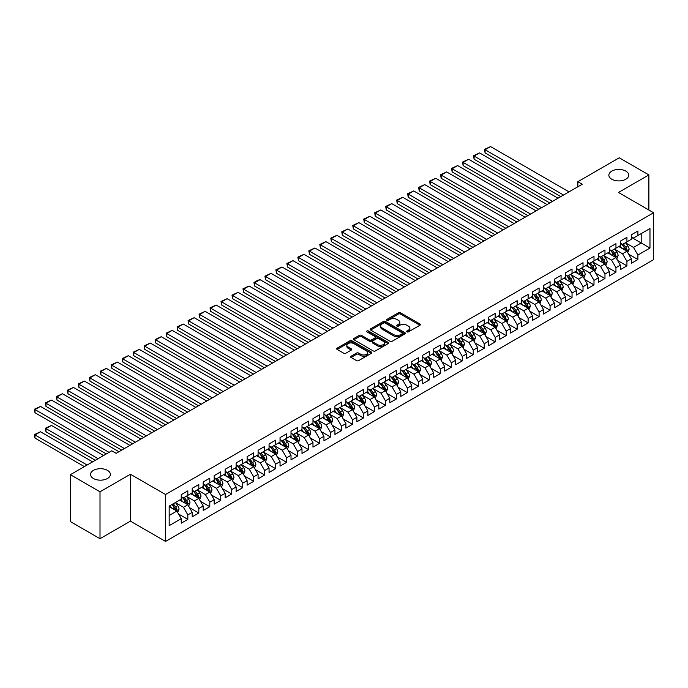 <?xml version="1.0" encoding="UTF-8"?>
<svg xmlns="http://www.w3.org/2000/svg" width="688" height="688" viewBox="0 0 688 688"><rect width="100%" height="100%" fill="white"/><g stroke="black" fill="none" stroke-linecap="round" stroke-linejoin="round"><path stroke-width="1.03" d="M406.969 331.857A1.066 0.619 0 0 0 408.474 331.857L419.929 325.243A1.522 0.877 0 0 0 420.377 324.624A1.522 0.877 0 0 0 419.929 324.005L400.528 312.808A1.522 0.877 0 0 0 398.378 312.808L386.931 319.413A1.066 0.619 0 0 0 386.613 319.851A1.066 0.619 0 0 0 386.931 320.281A1.066 0.619 0 0 0 388.436 320.281L389.915 319.43A4.876 2.812 0 0 1 396.813 319.43L398.429 320.359A4.876 2.812 0 0 1 399.857 322.354A4.876 2.812 0 0 1 398.429 324.34L396.95 325.2A1.066 0.619 0 0 0 396.641 325.639A1.066 0.619 0 0 0 396.95 326.069A1.066 0.619 0 0 0 398.455 326.069L399.943 325.218A4.876 2.812 0 0 1 406.832 325.218L408.448 326.146A4.876 2.812 0 0 1 409.876 328.142A4.876 2.812 0 0 1 408.448 330.128L406.969 330.988A1.066 0.619 0 0 0 406.66 331.418A1.066 0.619 0 0 0 406.969 331.857L406.969 330.988M107.474 470.377A9.933 5.736 0 0 0 96.647 469.139A9.933 5.736 0 0 0 90.515 474.436A9.933 5.736 0 0 0 93.422 478.495A9.933 5.736 0 0 0 104.249 479.734A9.933 5.736 0 0 0 110.39 474.436A9.933 5.736 0 0 0 107.474 470.377M625.831 171.114A9.933 5.736 0 0 0 615.003 169.867A9.933 5.736 0 0 0 608.863 175.165A9.933 5.736 0 0 0 611.778 179.224A9.933 5.736 0 0 0 622.606 180.471A9.933 5.736 0 0 0 628.737 175.165A9.933 5.736 0 0 0 625.831 171.114M351.078 356.229A1.522 0.877 0 0 0 350.631 356.848A1.522 0.877 0 0 0 351.078 357.468L356.513 360.615A1.522 0.877 0 0 0 358.672 360.615L371.382 353.271A1.522 0.877 0 0 0 371.83 352.652A1.522 0.877 0 0 0 371.382 352.024L351.989 340.827A1.522 0.877 0 0 0 349.831 340.827L337.12 348.171A1.522 0.877 0 0 0 336.673 348.79A1.522 0.877 0 0 0 337.12 349.418L343.69 353.211A1.522 0.877 0 0 0 345.849 353.211L351.293 350.072A1.522 0.877 0 0 0 351.74 349.444A1.522 0.877 0 0 0 351.293 348.825L348.033 346.941A4.076 2.356 0 0 1 346.838 345.281A4.076 2.356 0 0 1 349.349 343.106A4.076 2.356 0 0 1 353.795 343.613L366.566 350.983A4.076 2.356 0 0 1 367.753 352.652A4.076 2.356 0 0 1 365.242 354.827A4.076 2.356 0 0 1 360.796 354.311L358.672 353.082A1.522 0.877 0 0 0 356.513 353.082L351.078 356.229L351.078 357.468M100.009 491.8L100.009 538.704L130.419 521.143L130.419 474.247L100.009 491.8L70.374 474.686L111.757 450.795L116.152 453.332L582.246 184.229L577.86 181.701L577.86 186.766M130.419 474.247L165.55 494.526L653.6 212.755L653.6 259.651L165.55 541.43L165.55 494.526M648.879 210.029L648.879 174.915L618.469 192.468L653.6 212.755M648.879 174.915L619.243 157.801L577.86 181.701M390.027 341.265A1.522 0.877 0 0 0 392.177 341.265L404.897 333.921A1.522 0.877 0 0 0 405.344 333.302A1.522 0.877 0 0 0 404.897 332.682L385.504 321.485A1.522 0.877 0 0 0 383.345 321.485L370.634 328.821A1.522 0.877 0 0 0 370.187 329.449A1.522 0.877 0 0 0 370.634 330.068L390.027 341.265M367.34 332.089A1.066 0.619 0 0 1 368.424 332.235L368.424 330.971L388.144 342.357A1.522 0.877 0 0 1 388.582 342.977A1.522 0.877 0 0 1 388.144 343.596L375.424 350.94A1.522 0.877 0 0 1 373.274 350.94L353.873 339.743L359.317 336.621L359.317 335.357L353.873 338.496A1.522 0.877 0 0 0 353.426 339.115A1.522 0.877 0 0 0 353.873 339.743L353.873 338.496M359.317 336.621A1.522 0.877 0 0 1 361.475 336.621L361.475 335.357A1.522 0.877 0 0 0 359.317 335.357M361.475 335.357L369.336 339.898A1.522 0.877 0 0 0 371.494 339.898L375.106 337.817A1.522 0.877 0 0 0 375.545 337.189A1.522 0.877 0 0 0 375.106 336.57L366.91 331.84A1.066 0.619 0 0 1 366.601 331.401A1.066 0.619 0 0 1 367.263 330.833A1.066 0.619 0 0 1 368.424 330.971M631.317 237.283L641.199 242.984L641.199 233.602L649.979 228.536L637.905 235.502L637.905 231.005L631.317 234.806L631.317 239.304L626.923 241.841L626.923 237.343L620.335 241.144L620.335 245.642L615.949 248.179L615.949 243.681L609.362 247.482L609.362 251.98L604.967 254.517L604.967 250.019L598.388 253.82L598.388 258.318L593.993 260.855L593.993 256.357L587.406 260.159L587.406 264.656L583.02 267.193L583.02 262.696L576.432 266.497L576.432 270.995L572.038 273.532L572.038 269.034L565.45 272.835L565.45 277.333L561.064 279.87L561.064 275.372L554.476 279.173L554.476 283.671L550.082 286.208L550.082 281.71L543.494 285.511L543.494 290.009L539.108 292.546L539.108 288.04L532.521 291.85L532.521 296.347L528.126 298.884L528.126 294.378L521.538 298.188L521.538 302.686L517.152 305.223L517.152 300.716L510.565 304.526L510.565 309.024L506.17 311.561L506.17 307.054L499.591 310.856L499.591 315.362L495.197 317.899L495.197 313.393L488.609 317.194L488.609 321.7L484.223 324.229L484.223 319.731L477.635 323.532L477.635 328.038L473.241 330.567L473.241 326.069L466.653 329.87L466.653 334.377L462.267 336.905L462.267 332.407L455.68 336.208L455.68 340.715L451.285 343.243L451.285 338.745L444.697 342.547L444.697 347.044L440.311 349.581L440.311 345.084L433.724 348.885L433.724 353.383L429.329 355.92L429.329 351.422L422.75 355.223L422.75 359.721L418.356 362.258L418.356 357.76L411.768 361.561L411.768 366.059L407.382 368.596L407.382 364.098L400.794 367.899L400.794 372.397L396.4 374.934L396.4 370.436L389.812 374.238L389.812 378.735L385.426 381.272L385.426 376.775L378.839 380.576L378.839 385.074L374.444 387.611L374.444 383.113L367.856 386.914L367.856 391.412L363.47 393.949L363.47 389.451L356.883 393.252L356.883 397.75L352.488 400.287L352.488 395.789L345.901 399.59L345.901 404.088L341.515 406.625L341.515 402.119L334.927 405.929L334.927 410.426L330.532 412.963L330.532 408.457L323.953 412.267L323.953 416.765L319.559 419.302L319.559 414.795L312.971 418.605L312.971 423.103L308.585 425.64L308.585 421.133L301.998 424.935L301.998 429.441L297.603 431.978L297.603 427.472L291.015 431.273L291.015 435.779L286.629 438.308L286.629 433.81L280.042 437.611L280.042 442.117L275.647 444.646L275.647 440.148L269.06 443.949L269.06 448.456L264.674 450.984L264.674 446.486L258.086 450.287L258.086 454.785L253.691 457.322L253.691 452.824L247.112 456.626L247.112 461.123L242.718 463.66L242.718 459.163L236.13 462.964L236.13 467.462L231.744 469.999L231.744 465.501L225.157 469.302L225.157 473.8L220.762 476.337L220.762 471.839L214.174 475.64L214.174 480.138L209.788 482.675L209.788 478.177L203.201 481.978L203.201 486.476L198.806 489.013L198.806 484.515L192.219 488.317L192.219 492.814L187.833 495.351L187.833 490.854L181.245 494.655L181.245 499.153L169.171 506.127L169.171 525.649L181.245 518.675L176.85 511.072L169.171 506.635M649.979 228.536L649.979 248.05L637.905 255.024L633.51 247.422L625.555 242.821M628.626 254.173L637.905 259.522L637.905 255.024M637.905 259.522L631.317 263.323L631.317 258.826L626.923 261.363L622.537 253.76L614.573 249.159M617.652 260.511L626.923 265.86L626.923 261.363M626.923 265.86L620.335 269.662L620.335 265.164L615.949 267.701L611.555 260.098L603.6 255.497M606.67 266.841L615.949 272.199L615.949 267.701M615.949 272.199L609.362 276L609.362 271.502L604.967 274.039L600.581 266.437L592.617 261.836M595.696 273.179L604.967 278.537L604.967 274.039M604.967 278.537L598.388 282.338L598.388 277.84L593.993 280.377L589.599 272.766L581.644 268.174M584.714 279.517L593.993 284.875L593.993 280.377M593.993 284.875L587.406 288.676L587.406 284.178L583.02 286.715L578.625 279.104L570.662 274.512M573.74 285.855L583.02 291.213L583.02 286.715M583.02 291.213L576.432 295.014L576.432 290.517L572.038 293.054L567.643 285.443L559.688 280.85M562.758 292.194L572.038 297.551L572.038 293.054M572.038 297.551L565.45 301.353L565.45 296.855L561.064 299.392L556.669 291.781L548.714 287.188M551.785 298.532L561.064 303.89L561.064 299.392M561.064 303.89L554.476 307.691L554.476 303.193L550.082 305.73L545.696 298.119L537.732 293.527M540.811 304.87L550.082 310.228L550.082 305.73M550.082 310.228L543.494 314.029L543.494 309.531L539.108 312.068L534.714 304.457L526.759 299.865M529.829 311.208L539.108 316.566L539.108 312.068M539.108 316.566L532.521 320.367L532.521 315.869L528.126 318.398L523.74 310.795L515.776 306.203M518.855 317.546L528.126 322.904L528.126 318.398M528.126 322.904L521.538 326.705L521.538 322.208L517.152 324.736L512.758 317.134L504.803 312.541M507.873 323.885L517.152 329.242L517.152 324.736M517.152 329.242L510.565 333.044L510.565 328.546L506.17 331.074L501.784 323.472L493.821 318.879M496.899 330.223L506.17 335.581L506.17 331.074M506.17 335.581L499.591 339.382L499.591 334.884L495.197 337.412L490.802 329.81L482.847 325.218M485.917 336.561L495.197 341.919L495.197 337.412M495.197 341.919L488.609 345.72L488.609 341.214L484.223 343.751L479.828 336.148L471.873 331.556M474.944 342.899L484.223 348.257L484.223 343.751M484.223 348.257L477.635 352.058L477.635 347.552L473.241 350.089L468.855 342.486L460.891 337.894M463.97 349.237L473.241 354.587L473.241 350.089M473.241 354.587L466.653 358.396L466.653 353.89L462.267 356.427L457.873 348.825L449.918 344.232M452.988 355.576L462.267 360.925L462.267 356.427M462.267 360.925L455.68 364.735L455.68 360.228L451.285 362.765L446.899 355.163L438.935 350.562M442.014 361.914L451.285 367.263L451.285 362.765M451.285 367.263L444.697 371.073L444.697 366.566L440.311 369.103L435.917 361.501L427.962 356.9M431.032 368.252L440.311 373.601L440.311 369.103M440.311 373.601L433.724 377.402L433.724 372.905L429.329 375.442L424.943 367.839L416.98 363.238M420.058 374.59L429.329 379.939L429.329 375.442M429.329 379.939L422.75 383.741L422.75 379.243L418.356 381.78L413.961 374.177L406.006 369.576M409.076 380.92L418.356 386.278L418.356 381.78M418.356 386.278L411.768 390.079L411.768 385.581L407.382 388.118L402.987 380.516L395.032 375.915M398.103 387.258L407.382 392.616L407.382 388.118M407.382 392.616L400.794 396.417L400.794 391.919L396.4 394.456L392.005 386.845L384.05 382.253M387.12 393.596L396.4 398.954L396.4 394.456M396.4 398.954L389.812 402.755L389.812 398.257L385.426 400.794L381.032 393.183L373.077 388.591M376.147 399.934L385.426 405.292L385.426 400.794M385.426 405.292L378.839 409.093L378.839 404.596L374.444 407.133L370.058 399.522L362.094 394.929M365.173 406.273L374.444 411.63L374.444 407.133M374.444 411.63L367.856 415.432L367.856 410.934L363.47 413.471L359.076 405.86L351.121 401.267M354.191 412.611L363.47 417.969L363.47 413.471M363.47 417.969L356.883 421.77L356.883 417.272L352.488 419.809L348.102 412.198L340.139 407.606M343.217 418.949L352.488 424.307L352.488 419.809M352.488 424.307L345.901 428.108L345.901 423.61L341.515 426.147L337.12 418.536L329.165 413.944M332.235 425.287L341.515 430.645L341.515 426.147M341.515 430.645L334.927 434.446L334.927 429.948L330.532 432.477L326.146 424.874L318.183 420.282M321.262 431.625L330.532 436.983L330.532 432.477M330.532 436.983L323.953 440.784L323.953 436.287L319.559 438.815L315.164 431.213L307.209 426.62M310.279 437.964L319.559 443.321L319.559 438.815M319.559 443.321L312.971 447.123L312.971 442.625L308.585 445.153L304.191 437.551L296.236 432.958M299.306 444.302L308.585 449.66L308.585 445.153M308.585 449.66L301.998 453.461L301.998 448.963L297.603 451.491L293.217 443.889L285.253 439.297M288.332 450.64L297.603 455.998L297.603 451.491M297.603 455.998L291.015 459.799L291.015 455.293L286.629 457.83L282.235 450.227L274.28 445.635M277.35 456.978L286.629 462.336L286.629 457.83M286.629 462.336L280.042 466.137L280.042 461.631L275.647 464.168L271.261 456.565L263.298 451.973M266.376 463.316L275.647 468.666L275.647 464.168M275.647 468.666L269.06 472.475L269.06 467.969L264.674 470.506L260.279 462.904L252.324 458.311M255.394 469.655L264.674 475.004L264.674 470.506M264.674 475.004L258.086 478.814L258.086 474.307L253.691 476.844L249.305 469.242L241.342 464.641M244.421 475.993L253.691 481.342L253.691 476.844M253.691 481.342L247.112 485.152L247.112 480.645L242.718 483.182L238.323 475.58L230.368 470.979M233.438 482.331L242.718 487.68L242.718 483.182M242.718 487.68L236.13 491.481L236.13 486.984L231.744 489.521L227.35 481.918L219.395 477.317M222.465 488.669L231.744 494.018L231.744 489.521M231.744 494.018L225.157 497.82L225.157 493.322L220.762 495.859L216.376 488.256L208.412 483.655M211.483 494.999L220.762 500.357L220.762 495.859M220.762 500.357L214.174 504.158L214.174 499.66L209.788 502.197L205.394 494.595L197.439 489.994M200.509 501.337L209.788 506.695L209.788 502.197M209.788 506.695L203.201 510.496L203.201 505.998L198.806 508.535L194.42 500.924L186.457 496.332M189.535 507.675L198.806 513.033L198.806 508.535M198.806 513.033L192.219 516.834L192.219 512.336L187.833 514.873L183.438 507.262L175.483 502.67M178.553 514.013L187.833 519.371L187.833 514.873M187.833 519.371L181.245 523.172L181.245 518.675M181.245 496.616L183.438 497.888L187.833 495.351M169.171 515.501L176.85 511.072M192.219 490.277L194.42 491.55L198.806 489.013M183.438 507.262L187.833 504.734L179.706 500.038M192.219 512.336L187.833 504.734M203.201 483.939L205.394 485.212L209.788 482.675M194.42 500.924L198.806 498.396L190.688 493.7M203.201 505.998L198.806 498.396M214.174 477.61L216.376 478.874L220.762 476.337M205.394 494.595L209.788 492.058L201.661 487.362M214.174 499.66L209.788 492.058M225.157 471.271L227.35 472.536L231.744 469.999M216.376 488.256L220.762 485.719L212.635 481.024M225.157 493.322L220.762 485.719M236.13 464.933L238.323 466.197L242.718 463.66M227.35 481.918L231.744 479.381L223.617 474.694M236.13 486.984L231.744 479.381M247.112 458.595L249.305 459.859L253.691 457.322M238.323 475.58L242.718 473.043L234.591 468.356M247.112 480.645L242.718 473.043M258.086 452.257L260.279 453.521L264.674 450.984M249.305 469.242L253.691 466.705L245.573 462.018M258.086 474.307L253.691 466.705M269.06 445.919L271.261 447.183L275.647 444.646M260.279 462.904L264.674 460.367L256.547 455.68M269.06 467.969L264.674 460.367M280.042 439.58L282.235 440.845L286.629 438.308M271.261 456.565L275.647 454.028L267.529 449.341M280.042 461.631L275.647 454.028M291.015 433.242L293.217 434.506L297.603 431.978M282.235 450.227L286.629 447.69L278.502 443.003M291.015 455.293L286.629 447.69M301.998 426.904L304.191 428.168L308.585 425.64M293.217 443.889L297.603 441.352L289.485 436.665M301.998 448.963L297.603 441.352M312.971 420.566L315.164 421.83L319.559 419.302M304.191 437.551L308.585 435.014L300.458 430.327M312.971 442.625L308.585 435.014M323.953 414.228L326.146 415.492L330.532 412.963M315.164 431.213L319.559 428.676L311.432 423.989M323.953 436.287L319.559 428.676M334.927 407.889L337.12 409.162L341.515 406.625M326.146 424.874L330.532 422.337L322.414 417.65M334.927 429.948L330.532 422.337M345.901 401.551L348.102 402.824L352.488 400.287M337.12 418.536L341.515 415.999L333.388 411.312M345.901 423.61L341.515 415.999M356.883 395.213L359.076 396.486L363.47 393.949M348.102 412.198L352.488 409.661L344.37 404.974M356.883 417.272L352.488 409.661M367.856 388.875L370.058 390.148L374.444 387.611M359.076 405.86L363.47 403.331L355.343 398.636M367.856 410.934L363.47 403.331M378.839 382.537L381.032 383.809L385.426 381.272M370.058 399.522L374.444 396.993L366.326 392.298M378.839 404.596L374.444 396.993M389.812 376.198L392.005 377.471L396.4 374.934M381.032 393.183L385.426 390.655L377.299 385.959M389.812 398.257L385.426 390.655M400.794 369.86L402.987 371.133L407.382 368.596M392.005 386.845L396.4 384.317L388.273 379.621M400.794 391.919L396.4 384.317M411.768 363.531L413.961 364.795L418.356 362.258M402.987 380.516L407.382 377.979L399.255 373.283M411.768 385.581L407.382 377.979M422.75 357.192L424.943 358.457L429.329 355.92M413.961 374.177L418.356 371.64L410.229 366.945M422.75 379.243L418.356 371.64M433.724 350.854L435.917 352.118L440.311 349.581M424.943 367.839L429.329 365.302L421.211 360.615M433.724 372.905L429.329 365.302M444.697 344.516L446.899 345.78L451.285 343.243M435.917 361.501L440.311 358.964L432.184 354.277M444.697 366.566L440.311 358.964M455.68 338.178L457.873 339.442L462.267 336.905M446.899 355.163L451.285 352.626L443.167 347.939M455.68 360.228L451.285 352.626M466.653 331.84L468.855 333.104L473.241 330.567M457.873 348.825L462.267 346.288L454.14 341.601M466.653 353.89L462.267 346.288M477.635 325.501L479.828 326.766L484.223 324.229M468.855 342.486L473.241 339.949L465.122 335.262M477.635 347.552L473.241 339.949M488.609 319.163L490.802 320.427L495.197 317.899M479.828 336.148L484.223 333.611L476.096 328.924M488.609 341.214L484.223 333.611M499.591 312.825L501.784 314.089L506.17 311.561M490.802 329.81L495.197 327.273L487.07 322.586M499.591 334.884L495.197 327.273M510.565 306.487L512.758 307.751L517.152 305.223M501.784 323.472L506.17 320.935L498.052 316.248M510.565 328.546L506.17 320.935M521.538 300.149L523.74 301.413L528.126 298.884M512.758 317.134L517.152 314.597L509.025 309.91M521.538 322.208L517.152 314.597M532.521 293.81L534.714 295.083L539.108 292.546M523.74 310.795L528.126 308.258L520.008 303.571M532.521 315.869L528.126 308.258M543.494 287.472L545.696 288.745L550.082 286.208M534.714 304.457L539.108 301.92L530.981 297.233M543.494 309.531L539.108 301.92M554.476 281.134L556.669 282.407L561.064 279.87M545.696 298.119L550.082 295.582L541.963 290.895M554.476 303.193L550.082 295.582M565.45 274.796L567.643 276.069L572.038 273.532M556.669 291.781L561.064 289.252L552.937 284.557M565.45 296.855L561.064 289.252M576.432 268.458L578.625 269.73L583.02 267.193M567.643 285.443L572.038 282.914L563.911 278.219M576.432 290.517L572.038 282.914M587.406 262.119L589.599 263.392L593.993 260.855M578.625 279.104L583.02 276.576L574.893 271.88M587.406 284.178L583.02 276.576M598.388 255.781L600.581 257.054L604.967 254.517M589.599 272.766L593.993 270.238L585.866 265.542M598.388 277.84L593.993 270.238M609.362 249.452L611.555 250.716L615.949 248.179M600.581 266.437L604.967 263.9L596.849 259.204M609.362 271.502L604.967 263.9M620.335 243.113L622.537 244.378L626.923 241.841M611.555 260.098L615.949 257.561L607.822 252.866M620.335 265.164L615.949 257.561M631.317 236.775L633.51 238.039L637.905 235.502M622.537 253.76L626.923 251.223L618.804 246.536M631.317 258.826L626.923 251.223M70.374 474.686L70.374 521.59L100.009 538.704M130.419 521.143L165.55 541.43M633.51 247.422L641.199 242.984L649.979 248.05M407.399 332.003L408.448 331.401A4.876 2.812 0 0 0 409.876 329.406L409.876 328.142M399.857 322.354L399.857 323.618A4.876 2.812 0 0 1 398.429 325.613L397.372 326.224M419.904 325.261L400.528 314.072A1.522 0.877 0 0 0 398.378 314.072L387.353 320.436M404.897 332.682L404.897 333.921L385.504 322.749A1.522 0.877 0 0 0 383.345 322.749L370.651 330.077M402.205 333.74A1.066 0.619 0 0 0 402.514 333.302A1.066 0.619 0 0 0 402.205 332.863L385.177 323.042A1.066 0.619 0 0 0 383.672 323.042L382.107 323.936A4.876 2.812 0 0 0 380.679 325.931A4.876 2.812 0 0 0 382.107 327.918L393.742 334.643A4.876 2.812 0 0 0 400.64 334.643L402.205 333.74L402.205 335.004A1.066 0.619 0 0 0 402.514 334.566L402.514 333.302M380.679 325.931L380.679 327.196A4.876 2.812 0 0 0 382.107 329.191L382.107 327.918M402.205 335.004L400.64 335.907A4.876 2.812 0 0 1 393.742 335.907L382.107 329.191M361.475 336.621L369.336 341.162A1.522 0.877 0 0 0 371.494 341.162L375.106 339.081A1.522 0.877 0 0 0 375.545 338.462L375.545 337.189M368.424 332.235L388.118 343.613M377.497 344.611A4.076 2.356 0 0 0 381.943 345.118A4.076 2.356 0 0 0 384.454 342.942A4.076 2.356 0 0 0 383.268 341.282L378.77 338.685A1.522 0.877 0 0 0 376.611 338.685L372.999 340.766A1.522 0.877 0 0 0 372.552 341.386A1.522 0.877 0 0 0 372.999 342.013L377.497 344.611L377.497 345.875A4.076 2.356 0 0 0 381.943 346.382A4.076 2.356 0 0 0 384.454 344.215L384.454 342.942M372.552 341.386L372.552 342.658A1.522 0.877 0 0 0 372.999 343.278L372.999 342.013M377.497 345.875L372.999 343.278M367.753 352.652L367.753 353.916A4.076 2.356 0 0 1 365.242 356.092A4.076 2.356 0 0 1 360.796 355.584L358.672 354.354A1.522 0.877 0 0 0 356.513 354.354L351.095 357.485M346.838 345.281L346.838 346.546A4.076 2.356 0 0 0 348.033 348.205L348.033 346.941M351.267 350.08L348.033 348.205M371.365 353.279L351.989 342.099A1.522 0.877 0 0 0 349.831 342.099L337.137 349.427L337.12 348.171M627.74 252.625L629.099 249.305A4.111 2.374 -120 0 0 627.783 245.805L625.452 242.692M621.737 248.23L619.965 245.857M485.074 178.261L538.833 209.298L463.119 165.584L462.517 162.067L468.605 159.246L463.119 162.42L463.119 165.584M621.316 243.672L624.386 247.766A4.111 2.374 60 0 1 625.564 250.243L626.88 249.486A4.111 2.374 -120 0 0 625.702 247.009L623.371 243.896M622.038 244.094L624.919 247.938A2.098 1.213 60 0 1 625.297 248.574L626.88 249.486M563.532 195.039L485.074 149.743L485.074 152.908L560.789 196.622M569.019 191.866L490.561 146.57L485.074 149.743L484.472 149.391L490.561 146.57M485.074 152.908L484.472 149.391M616.758 258.963L618.116 255.644A4.111 2.374 -120 0 0 616.809 252.143L614.479 249.03M610.763 254.569L608.983 252.195M474.101 184.599L527.851 215.636L452.145 171.923L451.543 168.405L457.632 165.584L452.145 168.758L452.145 171.923M610.333 250.011L613.404 254.104A4.111 2.374 60 0 1 614.582 256.581L615.898 255.824A4.111 2.374 -120 0 0 614.719 253.347L612.389 250.234M611.056 250.423L613.937 254.276A2.098 1.213 60 0 1 614.324 254.913L615.898 255.824M605.784 265.301L607.143 261.982A4.111 2.374 -120 0 0 605.827 258.482L603.496 255.368M599.781 260.898L598.01 258.533M463.119 190.937L516.877 221.975L441.163 178.261L440.561 174.743L446.658 171.923L441.163 175.096L441.163 178.261M599.36 256.349L602.43 260.442A4.111 2.374 60 0 1 603.608 262.919L604.924 262.162A4.111 2.374 -120 0 0 603.746 259.686L601.415 256.572M600.082 256.762L602.963 260.614A2.098 1.213 60 0 1 603.342 261.251L604.924 262.162M552.55 201.378L474.101 156.081L474.101 159.246L549.807 202.96M558.045 198.204L479.588 152.908L474.101 156.081L473.49 155.729L479.588 152.908M474.101 159.246L473.49 155.729M541.576 207.716L462.517 162.067M547.063 204.542L468.605 159.246M594.802 271.64L596.169 268.32A4.111 2.374 -120 0 0 594.853 264.82L592.523 261.707M588.808 267.236L587.036 264.871M452.145 197.275L505.895 228.313L430.189 184.599L429.587 181.082L435.676 178.261L430.189 181.434L430.189 184.599M588.378 262.687L591.448 266.781A4.111 2.374 60 0 1 592.626 269.257L593.942 268.501A4.111 2.374 -120 0 0 592.764 266.024L590.433 262.911M589.109 263.1L591.981 266.944A2.098 1.213 60 0 1 592.368 267.58L593.942 268.501M583.828 277.978L585.187 274.658A4.111 2.374 -120 0 0 583.88 271.158L581.541 268.045M577.825 273.575L576.054 271.21M441.163 203.614L494.921 234.651L419.216 190.937L418.605 187.42L424.702 184.599L419.216 187.772L419.216 190.937M577.404 269.025L580.474 273.119A4.111 2.374 60 0 1 581.652 275.596L582.968 274.83A4.111 2.374 -120 0 0 581.79 272.362L579.459 269.249M578.126 269.438L581.007 273.282A2.098 1.213 60 0 1 581.386 273.919L582.968 274.83M530.603 214.054L451.543 168.405M536.09 210.881L457.632 165.584M519.621 220.392L440.561 174.743M525.107 217.219L446.658 171.923M572.855 284.316L574.213 280.996A4.111 2.374 -120 0 0 572.898 277.496L570.567 274.383M566.852 279.913L565.08 277.548M430.189 209.952L483.948 240.989L408.233 197.275L407.631 193.758L413.72 190.937L408.233 194.102L408.233 197.275M566.43 275.363L569.492 279.457A4.111 2.374 60 0 1 570.67 281.934L571.995 281.168A4.111 2.374 -120 0 0 570.816 278.7L568.477 275.587M567.153 275.776L570.034 279.62A2.098 1.213 60 0 1 570.412 280.257L571.995 281.168M508.647 226.73L429.587 181.082M514.134 223.557L435.676 178.261M561.872 290.654L563.231 287.335A4.111 2.374 -120 0 0 561.924 283.834L559.585 280.721M555.87 286.251L554.098 283.886M419.216 216.29L472.966 247.327L397.26 203.614L396.649 200.096L402.747 197.275L397.26 200.44L397.26 203.614M555.448 281.702L558.518 285.795A4.111 2.374 60 0 1 559.697 288.272L561.012 287.507A4.111 2.374 -120 0 0 559.834 285.038L557.504 281.925M556.171 282.114L559.052 285.959A2.098 1.213 60 0 1 559.43 286.595L561.012 287.507M497.665 233.06L418.605 187.42M503.152 229.895L424.702 184.599M550.899 296.992L552.258 293.673A4.111 2.374 -120 0 0 550.942 290.173L548.611 287.059M544.896 292.589L543.124 290.224M408.233 222.628L461.992 253.666L386.278 209.952L385.676 206.434L391.764 203.614L386.278 206.778L386.278 209.952M544.475 288.04L547.545 292.133A4.111 2.374 60 0 1 548.714 294.61L550.039 293.845A4.111 2.374 -120 0 0 548.861 291.377L546.53 288.263M545.197 288.453L548.078 292.297A2.098 1.213 60 0 1 548.456 292.933L550.039 293.845M539.917 303.331L541.275 300.011A4.111 2.374 -120 0 0 539.968 296.511L537.638 293.398M533.922 298.927L532.142 296.562M397.26 228.966L451.01 260.004L375.304 216.29L374.702 212.773L380.791 209.952L375.304 213.117L375.304 216.29M533.492 294.378L536.563 298.472A4.111 2.374 60 0 1 537.741 300.948L539.057 300.183A4.111 2.374 -120 0 0 537.878 297.715L535.548 294.602M534.215 294.791L537.096 298.635A2.098 1.213 60 0 1 537.483 299.271L539.057 300.183M528.943 309.669L530.302 306.349A4.111 2.374 -120 0 0 528.986 302.84L526.655 299.727M522.94 305.266L521.169 302.901M386.278 235.305L440.036 266.333L364.322 222.628L363.72 219.111L369.817 216.29L364.322 219.455L364.322 222.628M522.519 300.708L525.589 304.81A4.111 2.374 60 0 1 526.767 307.287L528.083 306.521A4.111 2.374 -120 0 0 526.905 304.044L524.574 300.931M523.241 301.129L526.122 304.973A2.098 1.213 60 0 1 526.501 305.61L528.083 306.521M517.961 316.007L519.328 312.687A4.111 2.374 -120 0 0 518.012 309.179L515.682 306.065M511.967 311.604L510.195 309.239M375.304 241.643L429.054 272.672L353.348 228.966L352.746 225.449L358.835 222.628L353.348 225.793L353.348 228.966M511.537 307.046L514.607 311.148A4.111 2.374 60 0 1 515.785 313.625L517.101 312.859A4.111 2.374 -120 0 0 515.923 310.383L513.592 307.269M512.259 307.467L515.14 311.311A2.098 1.213 60 0 1 515.527 311.948L517.101 312.859M506.987 322.345L508.346 319.026A4.111 2.374 -120 0 0 507.03 315.517L504.7 312.404M500.984 317.942L499.213 315.577M364.322 247.981L418.08 279.01L342.366 235.305L341.764 231.787L347.861 228.966L342.366 232.131L342.366 235.305M500.563 313.384L503.633 317.486A4.111 2.374 60 0 1 504.811 319.963L506.127 319.198A4.111 2.374 -120 0 0 504.949 316.721L502.618 313.608M501.285 313.805L504.166 317.65A2.098 1.213 60 0 1 504.545 318.286L506.127 319.198M496.005 328.683L497.372 325.364A4.111 2.374 -120 0 0 496.057 321.855L493.726 318.742M490.011 324.28L488.239 321.915M353.348 254.311L407.107 285.348L331.392 241.643L330.79 238.125L336.879 235.305L331.392 238.469L331.392 241.643M489.581 319.722L492.651 323.824A4.111 2.374 60 0 1 493.829 326.293L495.145 325.536A4.111 2.374 -120 0 0 493.975 323.059L491.636 319.946M490.312 320.144L493.184 323.988A2.098 1.213 60 0 1 493.571 324.624L495.145 325.536M485.031 335.022L486.39 331.702A4.111 2.374 -120 0 0 485.083 328.193L482.744 325.08M479.029 330.618L477.257 328.253M342.366 260.649L396.125 291.686L320.419 247.981L319.808 244.464L325.906 241.643L320.419 244.808L320.419 247.981M478.607 326.06L481.677 330.163A4.111 2.374 60 0 1 482.856 332.631L484.171 331.874A4.111 2.374 -120 0 0 482.993 329.397L480.663 326.284M479.33 326.482L482.211 330.326A2.098 1.213 60 0 1 482.589 330.962L484.171 331.874M474.058 341.36L475.417 338.04A4.111 2.374 -120 0 0 474.101 334.531L471.77 331.418M468.055 336.957L466.283 334.592M331.392 266.987L385.151 298.024L309.437 254.311L308.835 250.793L314.923 247.981L309.437 251.146L309.437 254.311M467.634 332.399L470.695 336.501A4.111 2.374 60 0 1 471.873 338.969L473.198 338.212A4.111 2.374 -120 0 0 472.02 335.735L469.68 332.622M468.356 332.82L471.237 336.664A2.098 1.213 60 0 1 471.615 337.301L473.198 338.212M463.076 347.698L464.434 344.37A4.111 2.374 -120 0 0 463.127 340.87L460.797 337.756M457.073 343.295L455.301 340.93M320.419 273.325L374.169 304.363L298.463 260.649L297.852 257.131L303.95 254.311L298.463 257.484L298.463 260.649M456.651 338.737L459.722 342.839A4.111 2.374 60 0 1 460.9 345.307L462.216 344.55A4.111 2.374 -120 0 0 461.037 342.074L458.707 338.96M457.374 339.158L460.255 343.002A2.098 1.213 60 0 1 460.633 343.639L462.216 344.55M452.102 354.036L453.461 350.708A4.111 2.374 -120 0 0 452.145 347.208L449.814 344.095M446.099 349.633L444.328 347.268M309.437 279.663L363.195 310.701L287.481 266.987L286.879 263.47L292.968 260.649L287.481 263.822L287.481 266.987M445.678 345.075L448.748 349.177A4.111 2.374 60 0 1 449.926 351.645L451.242 350.889A4.111 2.374 -120 0 0 450.064 348.412L447.733 345.299M446.4 345.496L449.281 349.341A2.098 1.213 60 0 1 449.66 349.977L451.242 350.889M441.12 360.374L442.479 357.046A4.111 2.374 -120 0 0 441.171 353.546L438.841 350.433M435.126 355.971L433.345 353.606M298.463 286.002L352.213 317.039L276.507 273.325L275.905 269.808L281.994 266.987L276.507 270.16L276.507 273.325M434.696 351.413L437.766 355.507A4.111 2.374 60 0 1 438.944 357.984L440.26 357.227A4.111 2.374 -120 0 0 439.082 354.75L436.751 351.637M435.418 351.835L438.299 355.679A2.098 1.213 60 0 1 438.686 356.315L440.26 357.227M430.146 366.704L431.505 363.384A4.111 2.374 -120 0 0 430.189 359.884L427.859 356.771M424.143 362.309L422.372 359.936M287.481 292.34L341.239 323.377L265.525 279.663L264.923 276.146L271.02 273.325L265.525 276.499L265.525 279.663M423.722 357.751L426.792 361.845A4.111 2.374 60 0 1 427.97 364.322L429.286 363.565A4.111 2.374 -120 0 0 428.108 361.088L425.777 357.975M424.444 358.173L427.325 362.017A2.098 1.213 60 0 1 427.704 362.653L429.286 363.565M419.164 373.042L420.531 369.723A4.111 2.374 -120 0 0 419.216 366.222L416.885 363.109M413.17 368.648L411.398 366.274M276.507 298.678L330.257 329.715M412.74 364.09L415.81 368.183A4.111 2.374 60 0 1 416.988 370.66L418.304 369.903A4.111 2.374 -120 0 0 417.126 367.426L414.795 364.313M413.471 364.502L416.343 368.355A2.098 1.213 60 0 1 416.73 368.992L418.304 369.903M408.19 379.38L409.549 376.061A4.111 2.374 -120 0 0 408.242 372.561L405.903 369.447M402.188 374.977L400.416 372.612M265.525 305.016L319.284 336.054L243.578 292.34L242.967 288.822L249.065 286.002L243.578 289.175L243.578 292.34M401.766 370.428L404.836 374.521A4.111 2.374 60 0 1 406.015 376.998L407.33 376.241A4.111 2.374 -120 0 0 406.152 373.765L403.822 370.651M402.489 370.841L405.37 374.693A2.098 1.213 60 0 1 405.748 375.33L407.33 376.241M397.217 385.719L398.576 382.399A4.111 2.374 -120 0 0 397.26 378.899L394.929 375.786M391.214 381.315L389.442 378.95M254.551 311.354L308.31 342.392L232.596 298.678L231.994 295.161L238.082 292.34L232.596 295.513L232.596 298.678M390.793 376.766L393.854 380.86A4.111 2.374 60 0 1 395.032 383.336L396.357 382.58A4.111 2.374 -120 0 0 395.179 380.103L392.839 376.99M391.515 377.179L394.396 381.023A2.098 1.213 60 0 1 394.774 381.659L396.357 382.58M386.235 392.057L387.593 388.737A4.111 2.374 -120 0 0 386.286 385.237L383.956 382.124M380.232 387.654L378.46 385.289M243.569 317.693L297.328 348.73L221.622 305.016L221.011 301.499L227.109 298.678L221.622 301.851L221.622 305.016M379.81 383.104L382.881 387.198A4.111 2.374 60 0 1 384.059 389.675L385.375 388.909A4.111 2.374 -120 0 0 384.196 386.441L381.866 383.328M380.533 383.517L383.414 387.361A2.098 1.213 60 0 1 383.792 387.998L385.375 388.909M375.261 398.395L376.62 395.075A4.111 2.374 -120 0 0 375.304 391.575L372.973 388.462M369.258 393.992L367.487 391.627M232.596 324.031L286.354 355.068L210.64 311.354L210.038 307.837L216.127 305.016L210.64 308.181L210.64 311.354M368.837 389.442L371.907 393.536A4.111 2.374 60 0 1 373.077 396.013L374.401 395.247A4.111 2.374 -120 0 0 373.223 392.779L370.892 389.666M369.559 389.855L372.44 393.699A2.098 1.213 60 0 1 372.819 394.336L374.401 395.247M364.279 404.733L365.638 401.414A4.111 2.374 -120 0 0 364.33 397.913L362 394.8M358.285 400.33L356.504 397.965M221.622 330.369L275.372 361.406L199.666 317.693L199.064 314.175L205.153 311.354L199.666 314.519L199.666 317.693M357.855 395.781L360.925 399.874A4.111 2.374 60 0 1 362.103 402.351L363.419 401.586A4.111 2.374 -120 0 0 362.241 399.117L359.91 396.004M358.577 396.193L361.458 400.038A2.098 1.213 60 0 1 361.845 400.674L363.419 401.586M353.305 411.071L354.664 407.752A4.111 2.374 -120 0 0 353.348 404.252L351.018 401.138M347.302 406.668L345.531 404.303M210.64 336.707L264.398 367.745L188.684 324.031L188.082 320.513L194.179 317.693L188.684 320.857L188.684 324.031M346.881 402.119L349.951 406.212A4.111 2.374 60 0 1 351.129 408.689L352.445 407.924A4.111 2.374 -120 0 0 351.267 405.456L348.936 402.342M347.603 402.532L350.484 406.376A2.098 1.213 60 0 1 350.863 407.012L352.445 407.924M342.323 417.41L343.69 414.09A4.111 2.374 -120 0 0 342.375 410.59L340.044 407.477M336.329 413.006L334.557 410.641M199.666 343.045L253.416 374.083L177.71 330.369L177.108 326.852L183.197 324.031L177.71 327.196L177.71 330.369M335.899 408.457L338.969 412.551A4.111 2.374 60 0 1 340.147 415.027L341.463 414.262A4.111 2.374 -120 0 0 340.285 411.794L337.954 408.681M336.621 408.87L339.502 412.714A2.098 1.213 60 0 1 339.889 413.35L341.463 414.262M331.349 423.748L332.708 420.428A4.111 2.374 -120 0 0 331.392 416.919L329.062 413.806M325.347 419.345L323.575 416.98M188.684 349.384L242.443 380.412L166.728 336.707L166.126 333.19L172.224 330.369L166.728 333.534L166.728 336.707M324.925 414.787L327.995 418.889A4.111 2.374 60 0 1 329.174 421.366L330.489 420.6A4.111 2.374 -120 0 0 329.311 418.123L326.981 415.01M325.648 415.208L328.529 419.052A2.098 1.213 60 0 1 328.907 419.689L330.489 420.6M486.691 239.398L407.631 193.758M492.178 236.233L413.72 190.937M475.709 245.736L396.649 200.096M481.204 242.572L402.747 197.275M464.735 252.075L385.676 206.434M470.222 248.91L391.764 203.614M453.753 258.413L374.702 212.773M459.249 255.248L380.791 209.952M442.78 264.751L363.72 219.111M448.266 261.586L369.817 216.29M431.806 271.089L352.746 225.449M437.293 267.924L358.835 222.628M420.824 277.427L341.764 231.787M426.311 274.263L347.861 228.966M409.85 283.766L330.79 238.125M415.337 280.601L336.879 235.305M398.868 290.104L319.808 244.464M404.355 286.939L325.906 241.643M387.894 296.442L308.835 250.793M393.381 293.269L314.923 247.981M376.912 302.78L297.852 257.131M382.408 299.607L303.95 254.311M365.939 309.118L286.879 263.47M371.425 305.945L292.968 260.649M354.965 315.457L275.905 269.808M360.452 312.283L281.994 266.987M343.983 321.795L264.923 276.146M349.47 318.621L271.02 273.325M333.009 328.133L254.551 282.837L254.551 286.002L330.266 329.715M338.496 324.96L260.038 279.663L254.551 282.837L253.949 282.484L257.785 280.265L260.038 279.663M254.551 286.002L253.949 282.484M322.027 334.471L242.967 288.822M327.514 331.298L249.065 286.002M311.053 340.809L231.994 295.161M316.54 337.636L238.082 292.34M300.071 347.139L221.011 301.499M305.567 343.974L227.109 298.678M289.098 353.477L210.038 307.837M294.584 350.312L216.127 305.016M278.115 359.815L199.064 314.175M283.611 356.651L205.153 311.354M267.142 366.154L188.082 320.513M272.629 362.989L194.179 317.693M320.367 430.086L321.735 426.766A4.111 2.374 -120 0 0 320.419 423.258L318.088 420.144M314.373 425.683L312.601 423.318M177.71 355.722L231.469 386.751L155.755 343.045L155.153 339.528L161.241 336.707L155.755 339.872L155.755 343.045M313.943 421.125L317.013 425.227A4.111 2.374 60 0 1 318.191 427.704L319.507 426.938A4.111 2.374 -120 0 0 318.338 424.462L315.998 421.348M314.674 421.546L317.546 425.39A2.098 1.213 60 0 1 317.933 426.027L319.507 426.938M256.168 372.492L177.108 326.852M261.655 369.327L183.197 324.031M309.394 436.424L310.752 433.105A4.111 2.374 -120 0 0 309.445 429.596L307.106 426.483M303.391 432.021L301.619 429.656M166.728 362.06L220.487 393.089L144.781 349.384L144.17 345.866L150.268 343.045L144.781 346.21L144.781 349.384M302.969 427.463L306.04 431.565A4.111 2.374 60 0 1 307.218 434.042L308.534 433.277A4.111 2.374 -120 0 0 307.355 430.8L305.025 427.687M303.692 427.884L306.573 431.729A2.098 1.213 60 0 1 306.951 432.365L308.534 433.277M245.186 378.83L166.126 333.19M250.673 375.665L172.224 330.369M298.42 442.762L299.779 439.443A4.111 2.374 -120 0 0 298.463 435.934L296.132 432.821M292.417 438.359L290.646 435.994M155.755 368.39L209.513 399.427L133.799 355.722L133.197 352.204L139.286 349.384L133.799 352.548L133.799 355.722M291.996 433.801L295.057 437.903A4.111 2.374 60 0 1 296.236 440.372L297.56 439.615A4.111 2.374 -120 0 0 296.382 437.138L294.043 434.025M292.718 434.223L295.599 438.067A2.098 1.213 60 0 1 295.978 438.703L297.56 439.615M234.212 385.168L155.153 339.528M239.699 382.003L161.241 336.707M287.438 449.101L288.797 445.781A4.111 2.374 -120 0 0 287.489 442.272L285.159 439.159M281.435 444.697L279.663 442.332M144.781 374.728L198.531 405.765L122.825 362.06L122.215 358.543L128.312 355.722L122.825 358.887L122.825 362.06M281.014 440.139L284.084 444.242A4.111 2.374 60 0 1 285.262 446.71L286.578 445.953A4.111 2.374 -120 0 0 285.4 443.476L283.069 440.363M281.736 440.561L284.617 444.405A2.098 1.213 60 0 1 284.995 445.041L286.578 445.953M223.23 391.506L144.17 345.866M228.717 388.342L150.268 343.045M276.464 455.439L277.823 452.119A4.111 2.374 -120 0 0 276.507 448.61L274.177 445.497M270.461 451.036L268.69 448.671M133.799 381.066L187.557 412.103L111.843 368.39L111.241 364.872L117.33 362.06L111.843 365.225L111.843 368.39M270.04 446.478L273.11 450.58A4.111 2.374 60 0 1 274.288 453.048L275.604 452.291A4.111 2.374 -120 0 0 274.426 449.814L272.095 446.701M270.762 446.899L273.643 450.743A2.098 1.213 60 0 1 274.022 451.38L275.604 452.291M212.257 397.845L133.197 352.204M217.743 394.68L139.286 349.384M265.482 461.777L266.849 458.449A4.111 2.374 -120 0 0 265.534 454.949L263.203 451.835M259.488 457.374L257.708 455.009M122.825 387.404L176.575 418.442L100.869 374.728L100.267 371.21L106.356 368.39L100.869 371.563L100.869 374.728M259.058 452.816L262.128 456.918A4.111 2.374 60 0 1 263.306 459.386L264.622 458.629A4.111 2.374 -120 0 0 263.444 456.153L261.113 453.039M259.78 453.237L262.661 457.081A2.098 1.213 60 0 1 263.048 457.718L264.622 458.629M201.274 404.183L122.215 358.543M206.77 401.018L128.312 355.722M254.508 468.115L255.867 464.787A4.111 2.374 -120 0 0 254.551 461.287L252.221 458.174M248.506 463.712L246.734 461.347M111.843 393.742L165.602 424.78L89.887 381.066L89.285 377.549L95.383 374.728L89.887 377.901L89.887 381.066M248.084 459.154L251.154 463.256A4.111 2.374 60 0 1 252.333 465.724L253.648 464.968A4.111 2.374 -120 0 0 252.47 462.491L250.14 459.378M248.807 459.575L251.688 463.42A2.098 1.213 60 0 1 252.066 464.056L253.648 464.968M190.301 410.521L111.241 364.872M195.788 407.348L117.33 362.06M243.526 474.453L244.894 471.125A4.111 2.374 -120 0 0 243.578 467.625L241.247 464.512M237.532 470.05L235.76 467.677M100.869 400.081L154.619 431.118L78.914 387.404L78.312 383.887L84.4 381.066L78.914 384.239L78.914 387.404M237.102 465.492L240.172 469.586A4.111 2.374 60 0 1 241.35 472.063L242.666 471.306A4.111 2.374 -120 0 0 241.488 468.829L239.157 465.716M237.833 465.914L240.705 469.758A2.098 1.213 60 0 1 241.092 470.394L242.666 471.306M179.327 416.859L100.267 371.21M184.814 413.686L106.356 368.39M232.553 480.783L233.911 477.463A4.111 2.374 -120 0 0 232.604 473.963L230.265 470.85M226.55 476.388L224.778 474.015M89.887 406.419L143.646 437.456L67.94 393.742L67.329 390.225L73.427 387.404L67.94 390.578L67.94 393.742M226.128 471.83L229.199 475.924A4.111 2.374 60 0 1 230.377 478.401L231.693 477.644A4.111 2.374 -120 0 0 230.514 475.167L228.184 472.054M226.851 472.252L229.732 476.096A2.098 1.213 60 0 1 230.11 476.732L231.693 477.644M168.345 423.197L89.285 377.549M173.832 420.024L95.383 374.728M221.579 487.121L222.938 483.802A4.111 2.374 -120 0 0 221.622 480.301L219.291 477.188M215.576 482.727L213.805 480.353M78.914 412.757L132.672 443.794L56.958 400.081L56.356 396.563L62.445 393.742L56.958 396.916L56.958 400.081M215.155 478.169L218.216 482.262A4.111 2.374 60 0 1 219.395 484.739L220.719 483.982A4.111 2.374 -120 0 0 219.541 481.505L217.202 478.392M215.877 478.581L218.758 482.434A2.098 1.213 60 0 1 219.137 483.071L220.719 483.982M157.371 429.536L78.312 383.887M162.858 426.362L84.4 381.066M210.597 493.459L211.956 490.14A4.111 2.374 -120 0 0 210.648 486.64L208.318 483.526M204.594 489.056L202.822 486.691M67.94 419.095L121.69 450.133L45.984 406.419L45.374 402.901L51.471 400.081L45.984 403.254L45.984 406.419M204.173 484.507L207.243 488.6A4.111 2.374 60 0 1 208.421 491.077L209.737 490.32A4.111 2.374 -120 0 0 208.559 487.844L206.228 484.73M204.895 484.92L207.776 488.772A2.098 1.213 60 0 1 208.154 489.409L209.737 490.32M146.389 435.874L67.329 390.225M151.876 432.7L73.427 387.404M199.623 499.798L200.982 496.478A4.111 2.374 -120 0 0 199.666 492.978L197.336 489.865M193.62 495.394L191.849 493.029M56.958 425.433L106.322 453.934L35.002 412.757L34.4 409.24L40.489 406.419L35.002 409.592L35.002 412.757M193.199 490.845L196.269 494.939A4.111 2.374 60 0 1 197.439 497.415L198.763 496.659A4.111 2.374 -120 0 0 197.585 494.182L195.254 491.069M193.921 491.258L196.802 495.102A2.098 1.213 60 0 1 197.181 495.738L198.763 496.659M135.416 442.212L56.356 396.563M140.902 439.039L62.445 393.742M188.641 506.136L190 502.816A4.111 2.374 -120 0 0 188.693 499.316L186.362 496.203M98.092 458.69L45.984 428.598L51.471 425.433L103.578 455.516M182.647 501.733L180.867 499.368M45.984 431.772L45.374 429.518L45.374 428.254L45.984 428.598L45.984 431.772L95.348 460.272M182.217 497.183L185.287 501.277A4.111 2.374 60 0 1 186.465 503.754L187.781 502.988A4.111 2.374 -120 0 0 186.603 500.52L184.272 497.407M182.939 497.596L185.82 501.44A2.098 1.213 60 0 1 186.207 502.077L187.781 502.988M45.374 428.254L51.471 425.433M124.433 448.55L45.374 402.901M129.929 445.377L51.471 400.081M177.667 512.474L179.026 509.154A4.111 2.374 -120 0 0 177.71 505.654L175.38 502.541M87.109 465.028L35.002 434.936L40.489 431.772L92.605 461.854M171.665 508.071L169.893 505.706M35.002 438.11L34.4 435.857L34.4 434.592L35.002 434.936L35.002 438.11L84.366 466.61M171.974 504.502L174.313 507.615A4.111 2.374 60 0 1 175.492 510.092L176.807 509.326A4.111 2.374 -120 0 0 175.629 506.858L173.299 503.745M172.267 504.338L174.847 507.778A2.098 1.213 60 0 1 175.225 508.415L176.807 509.326M34.4 434.592L40.489 431.772M109.065 452.351L34.4 409.24M118.947 451.715L40.489 406.419M408.448 331.401L408.448 330.128M396.95 326.069L396.95 325.2M398.429 325.613L398.429 324.34M386.931 320.281L386.931 319.413M398.378 314.072L398.378 312.808M400.528 314.072L400.528 312.808M419.929 325.243L419.929 324.005M370.634 330.068L370.634 328.821M383.345 322.749L383.345 321.485M385.504 322.749L385.504 321.485M393.742 335.907L393.742 334.643M400.64 335.907L400.64 334.643M369.336 341.162L369.336 339.898M371.494 341.162L371.494 339.898M375.106 339.081L375.106 337.817M388.144 343.596L388.144 342.357M356.513 354.354L356.513 353.082M358.672 354.354L358.672 353.082M360.796 355.584L360.796 354.311M351.293 350.072L351.293 348.825M349.831 342.099L349.831 340.827M351.989 342.099L351.989 340.827M371.382 353.271L371.382 352.024M626.407 250.922L629.073 249.391M625.702 247.009L627.783 245.805M622.666 248.764L624.386 247.766M615.433 257.26L618.091 255.721M614.719 253.347L616.809 252.143M611.684 255.102L613.404 254.104M604.451 263.599L607.117 262.059M603.746 259.686L605.827 258.482M600.71 261.44L602.43 260.442M593.477 269.937L596.135 268.397M592.764 266.024L594.853 264.82M589.728 267.778L591.448 266.781M582.504 276.275L585.161 274.736M581.79 272.362L583.88 271.158M578.754 274.116L580.474 273.119M571.522 282.613L574.188 281.074M570.816 278.7L572.898 277.496M567.781 280.455L569.492 279.457M560.548 288.951L563.205 287.412M559.834 285.038L561.924 283.834M556.798 286.784L558.518 285.795M549.566 295.29L552.232 293.75M548.861 291.377L550.942 290.173M545.825 293.122L547.545 292.133M538.592 301.628L541.25 300.088M537.878 297.715L539.968 296.511M534.843 299.461L536.563 298.472M527.61 307.966L530.276 306.427M526.905 304.044L528.986 302.84M523.869 305.799L525.589 304.81M516.636 314.304L519.294 312.765M515.923 310.383L518.012 309.179M512.887 312.137L514.607 311.148M505.654 320.642L508.32 319.103M504.949 316.721L507.03 315.517M501.913 318.475L503.633 317.486M494.681 326.981L497.347 325.441M493.975 323.059L496.057 321.855M490.931 324.813L492.651 323.824M483.707 333.319L486.364 331.779M482.993 329.397L485.083 328.193M479.957 331.152L481.677 330.163M472.725 339.648L475.391 338.118M472.02 335.735L474.101 334.531M468.984 337.49L470.695 336.501M461.751 345.987L464.409 344.456M461.037 342.074L463.127 340.87M458.002 343.828L459.722 342.839M450.769 352.325L453.435 350.794M450.064 348.412L452.145 347.208M447.028 350.166L448.748 349.177M439.795 358.663L442.453 357.132M439.082 354.75L441.171 353.546M436.046 356.504L437.766 355.507M428.813 365.001L431.479 363.47M428.108 361.088L430.189 359.884M425.072 362.843L426.792 361.845M417.84 371.339L420.497 369.8M417.126 367.426L419.216 366.222M414.09 369.181L415.81 368.183M406.866 377.678L409.523 376.138M406.152 373.765L408.242 372.561M403.116 375.519L404.836 374.521M395.884 384.016L398.55 382.476M395.179 380.103L397.26 378.899M392.143 381.857L393.854 380.86M384.91 390.354L387.568 388.815M384.196 386.441L386.286 385.237M381.161 388.195L382.881 387.198M373.928 396.692L376.594 395.153M373.223 392.779L375.304 391.575M370.187 394.534L371.907 393.536M362.954 403.03L365.612 401.491M362.241 399.117L364.33 397.913M359.205 400.863L360.925 399.874M351.972 409.369L354.638 407.829M351.267 405.456L353.348 404.252M348.231 407.201L349.951 406.212M340.999 415.707L343.656 414.167M340.285 411.794L342.375 410.59M337.249 413.54L338.969 412.551M330.016 422.045L332.682 420.506M329.311 418.123L331.392 416.919M326.275 419.878L327.995 418.889M319.043 428.383L321.709 426.844M318.338 424.462L320.419 423.258M315.293 426.216L317.013 425.227M308.069 434.721L310.727 433.182M307.355 430.8L309.445 429.596M304.32 432.554L306.04 431.565M297.087 441.06L299.753 439.52M296.382 437.138L298.463 435.934M293.346 438.892L295.057 437.903M286.113 447.398L288.771 445.858M285.4 443.476L287.489 442.272M282.364 445.231L284.084 444.242M275.131 453.727L277.797 452.197M274.426 449.814L276.507 448.61M271.39 451.569L273.11 450.58M264.158 460.066L266.815 458.535M263.444 456.153L265.534 454.949M260.408 457.907L262.128 456.918M253.175 466.404L255.841 464.873M252.47 462.491L254.551 461.287M249.434 464.245L251.154 463.256M242.202 472.742L244.859 471.211M241.488 468.829L243.578 467.625M238.452 470.583L240.172 469.586M231.228 479.08L233.886 477.549M230.514 475.167L232.604 473.963M227.479 476.922L229.199 475.924M220.246 485.418L222.912 483.879M219.541 481.505L221.622 480.301M216.505 483.26L218.216 482.262M209.272 491.757L211.93 490.217M208.559 487.844L210.648 486.64M205.523 489.598L207.243 488.6M198.29 498.095L200.956 496.555M197.585 494.182L199.666 492.978M194.549 495.936L196.269 494.939M187.317 504.433L189.974 502.894M186.603 500.52L188.693 499.316M183.567 502.274L185.287 501.277M176.334 510.771L179 509.232M175.629 506.858L177.71 505.654M172.593 508.613L174.313 507.615"/></g></svg>
